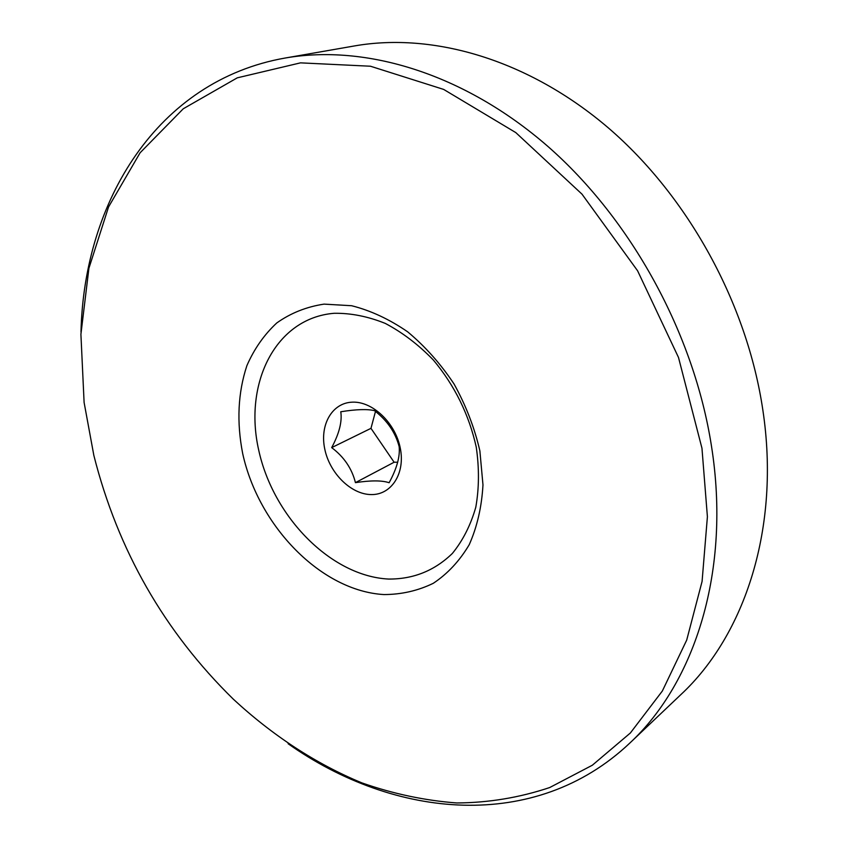 <?xml version="1.0" encoding="UTF-8"?>
<svg xmlns="http://www.w3.org/2000/svg" width="848" height="848" viewBox="0 0 848 848"><rect width="100%" height="100%" fill="white"/><g stroke="black" fill="none" stroke-linecap="round" stroke-linejoin="round"><path stroke-width="1.27" d="M479.873 450.85L482.978 484.918C481.728 506.892 477.148 526.799 469.251 544.649C459.658 560.846 447.68 573.725 433.296 583.297C417.916 590.77 401.454 594.522 383.9 594.565C321.254 590.939 258.651 526.46 242.698 453.638C236.539 422.05 237.938 392.709 246.895 365.626C254.23 348.846 264.205 334.61 276.808 322.929C290.758 313.05 306.499 306.785 324.042 304.125L351.623 305.725C370.693 310.538 389.359 319.23 407.612 331.791C425.145 346.387 440.621 363.792 454.051 384.006C465.881 405.355 474.488 427.636 479.873 450.85M258.693 450.055C273.194 517.036 331.049 576.195 388.575 579.057C413.305 579.237 434.568 570.704 452.366 553.447C462.86 540.558 470.672 525.156 475.792 507.242C479.152 488.225 479.3 468.191 476.258 447.129C469.039 414.714 454.761 385.702 433.423 360.093C418.552 344.733 402.514 332.522 385.321 323.427C367.894 316.399 350.828 313.029 334.101 313.294C275.6 318.064 243.461 383.158 258.693 450.055M629.746 743.134L680.912 694.565C745 634.993 780.573 527.488 762.85 410.072C747.152 303.785 688.237 196.545 608.366 127.91C528.219 59.455 433.148 32.192 354.634 45.909L285.129 58.035C365.329 44.001 463.782 73.246 547.723 146.28C631.389 219.494 693.993 333.709 711.461 446.037C731.177 570.153 695.222 682.354 629.746 743.134C535.109 832.598 394.352 818.903 288.119 743.728M701.964 448.242L678.495 357.453L637.59 270.777L582.014 194.171L515.796 132.595L443.674 89.422L370.47 66.229L300.51 62.858L237.27 77.836L183.274 108.767L140.1 152.778L108.576 206.901L88.913 268.275L80.91 334.25L84.1 402.45L93.842 455.387C117.851 550.299 164.353 631.569 233.37 699.218C272.24 735.205 315.689 763.804 361.969 782.916C393.228 793.866 424.827 800.544 456.765 802.961C488.618 802.759 519.601 797.618 549.716 787.538L592.317 765.235L630.371 732.979L662.341 691.025L686.7 640.102L702.08 581.431L707.402 516.739L701.964 448.242M80.995 331.96C83.973 201.856 156.891 80.687 285.129 58.035M355.439 482.639C370.905 480.307 382.13 480.339 389.126 482.735C396.8 468.637 400.15 456.606 399.164 446.652C395.465 432.522 387.26 420.544 374.572 410.697C367.629 408.937 356.372 409.287 340.779 411.757C342.253 421.604 339.221 433.551 331.685 447.617C343.991 456.881 351.909 468.562 355.439 482.639L394.119 462.234L397.723 462.202M324.784 449.164C329.745 473.375 351.157 494.501 371.254 494.575C391.437 494.999 405.439 473.407 400.277 448.147C395.412 422.887 372.516 401.168 352.323 402.164C332.045 402.789 319.526 424.965 324.784 449.164M375.484 411.439L370.979 428.346L394.119 462.234M370.979 428.346L331.685 447.617"/></g></svg>
